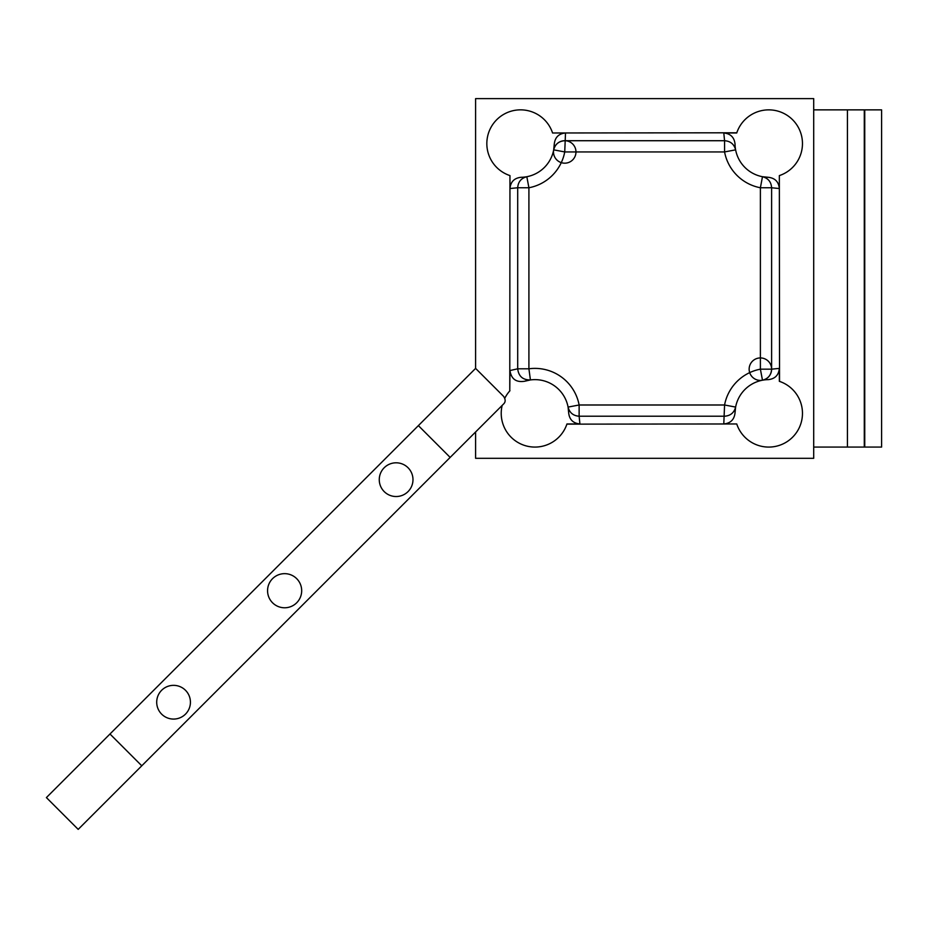 <?xml version="1.0" encoding="UTF-8"?>
<svg xmlns="http://www.w3.org/2000/svg" width="928" height="928" viewBox="0 0 928 928"><rect width="100%" height="100%" fill="white"/><g stroke="black" fill="none" stroke-linecap="round" stroke-linejoin="round"><path stroke-width="1.39" d="M475.6 431.972L475.6 458.316L813.705 458.316L813.705 98.623L475.6 98.623L475.6 368.393L503.579 396.36C505.667 399.469 505.667 402.021 503.579 403.993L78.196 829.377L46.4 797.593L109.98 734.002L141.775 765.797M475.6 368.393L418.377 425.616L450.161 457.411M418.377 425.616L109.98 734.002M396.117 496.526A16.855 16.855 0 0 0 412.983 479.66A16.855 16.855 0 0 0 396.117 462.805A16.855 16.855 0 0 0 379.262 479.66A16.855 16.855 0 0 0 396.117 496.526M284.618 607.782A17.064 17.064 0 0 0 301.681 590.718A17.064 17.064 0 0 0 284.618 573.655A17.064 17.064 0 0 0 267.566 590.718A17.064 17.064 0 0 0 284.618 607.782M173.571 719.072A16.855 16.855 0 0 0 190.426 702.206A16.855 16.855 0 0 0 173.571 685.351A16.855 16.855 0 0 0 156.704 702.206A16.855 16.855 0 0 0 173.571 719.072M502.176 405.397A33.721 33.721 0 0 0 534.946 447.076A33.721 33.721 0 0 0 566.892 424.142L736.739 423.957A33.721 33.721 0 0 0 736.797 424.142A33.721 33.721 0 0 0 802.024 418.818A33.721 33.721 0 0 0 779.543 381.396L779.346 175.589A33.721 33.721 0 0 0 779.543 175.531A33.721 33.721 0 0 0 768.744 109.864A33.721 33.721 0 0 0 736.797 132.785L552.566 132.982A33.721 33.721 0 0 0 552.508 132.785A33.721 33.721 0 0 0 487.281 138.11A33.721 33.721 0 0 0 509.774 175.531A33.721 33.721 0 0 0 509.959 175.589L509.774 390.92A33.721 33.721 0 0 0 504.797 398.251M566.915 424.084A33.721 33.721 0 0 0 566.962 423.957L579.907 423.957L579.13 416.22C573.26 415.802 569.572 412.763 568.075 407.079L579.13 404.991A44.962 44.962 0 0 0 528.914 368.799L528.914 187.758A44.962 44.962 0 0 0 564.734 151.937L724.571 151.937A44.962 44.962 0 0 0 760.392 187.758L760.392 369.17A44.962 44.962 0 0 0 724.571 404.991L579.13 404.991L579.13 416.22L724.571 416.22C730.44 415.802 734.118 412.763 735.614 407.079L724.571 404.991L723.794 423.957L736.739 423.957M509.959 390.711A33.721 33.721 0 0 0 509.774 390.92L509.959 370.55C511.27 379.042 516.177 382.603 524.645 381.246A33.721 33.721 0 0 1 568.667 412.856C569.398 419.607 573.144 423.296 579.907 423.957M736.739 132.982L736.797 132.785A33.721 33.721 0 0 0 736.739 132.982L723.794 132.982L724.571 140.72C730.44 141.126 734.118 144.165 735.614 149.849L724.571 151.937L724.571 140.72L564.734 140.72C558.865 141.126 555.188 144.165 553.691 149.849L564.734 151.937L565.512 132.982L552.566 132.982M723.794 132.982C730.545 133.632 734.292 137.332 735.034 144.072A33.721 33.721 0 0 0 768.256 177.294C774.996 178.037 778.696 181.784 779.346 188.535L779.346 175.589M779.346 381.338L779.346 368.393C778.696 375.156 774.996 378.902 768.256 379.633A33.721 33.721 0 0 0 735.034 412.856C734.292 419.607 730.545 423.296 723.794 423.957M509.959 175.589L509.959 188.535C510.609 181.784 514.309 178.037 521.049 177.294A33.721 33.721 0 0 0 554.283 144.072C555.014 137.332 558.76 133.632 565.512 132.982M779.346 188.535L771.609 187.758C771.203 181.888 768.164 178.211 762.48 176.714L768.256 177.294M779.346 368.393L771.609 369.17C771.203 375.04 768.164 378.717 762.48 380.213L760.392 369.17L771.609 369.17L771.609 187.758L760.392 187.758L762.48 176.714M735.034 412.856L735.614 407.079M568.667 412.856L568.075 407.079M509.959 370.55L517.696 368.799C518.601 376.327 522.847 380.039 530.422 379.935L524.645 381.246M509.959 188.535L517.696 187.758C518.102 181.888 521.142 178.211 526.826 176.714L528.914 187.758L517.696 187.758L517.696 368.799L528.914 368.799L530.422 379.935M554.283 144.072L553.691 149.849A11.24 11.24 0 0 0 568.446 162.551A11.24 11.24 0 0 0 572.066 143.422A11.24 11.24 0 0 0 553.691 149.849M46.678 797.86L77.917 829.098M864.293 109.864L847.426 109.864L847.426 447.076L881.6 447.076L881.6 109.864L864.293 109.864L864.293 447.076M881.6 109.864L881.6 447.076M813.705 109.864L847.426 109.864M813.705 447.076L847.426 447.076M864.745 109.864L864.745 447.076M762.48 380.213A11.24 11.24 0 0 0 768.906 361.839A11.24 11.24 0 0 0 749.778 365.458A11.24 11.24 0 0 0 762.48 380.213"/></g></svg>
